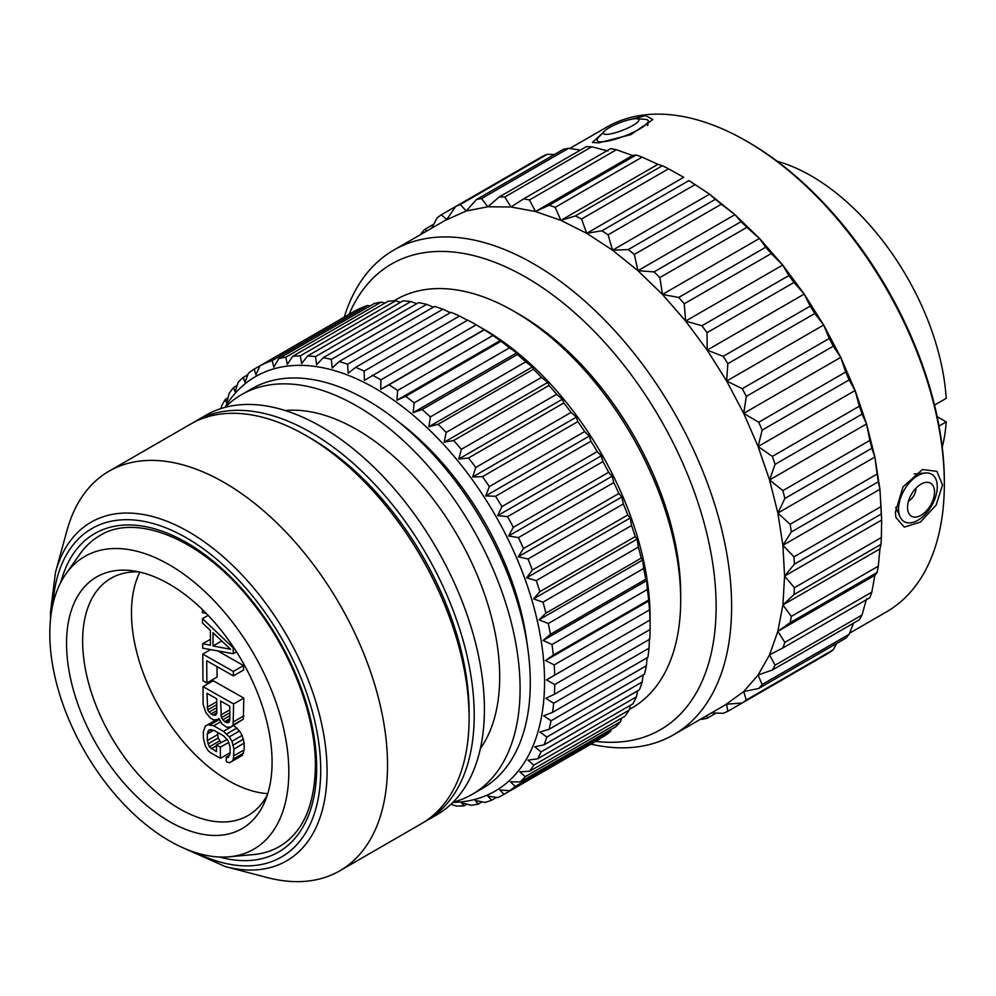<?xml version="1.0" encoding="UTF-8"?>
<svg xmlns="http://www.w3.org/2000/svg" width="996" height="996" viewBox="0 0 996 996"><rect width="100%" height="100%" fill="white"/><g stroke="black" fill="none" stroke-linecap="round" stroke-linejoin="round"><path stroke-width="1.49" d="M629.36 709.451L631.862 708.007A235.778 136.128 60 0 0 680.691 600.065L680.691 594.189A228.57 131.97 -120 0 0 519.078 314.238L513.973 311.3A235.778 136.128 -120 0 0 396.084 299.622L393.955 300.842M680.691 600.065A235.778 136.128 -120 0 0 513.973 311.3M649.454 638.561L649.031 648.184L553.689 703.226L545.858 698.37L554.399 694.262L649.753 639.208A246.597 142.378 60 0 0 650.089 629.509L650.102 617.732A235.778 136.128 -120 0 0 483.384 328.966L475.739 324.547A246.597 142.378 -120 0 0 467.647 320.09L364.387 380.36L364.163 371.097A246.597 142.378 -120 0 0 355.634 367.337L348.164 373.214L347.592 364.25A246.597 142.378 -120 0 0 339.213 361.511L332.203 367.997L331.332 359.394A246.597 142.378 -120 0 0 323.165 357.701L316.641 364.76L315.52 356.593A246.597 142.378 -120 0 0 307.639 355.945L301.626 363.54L300.306 355.846A246.597 142.378 -120 0 0 292.787 356.269L287.309 364.349L285.827 357.178A246.597 142.378 -120 0 0 278.731 358.66L273.813 367.175L272.219 360.564A246.597 142.378 -120 0 0 260.006 365.769L255.885 374.82L254.241 369.105A246.597 142.378 -120 0 0 248.477 373.102L244.892 382.439L243.285 377.372A246.597 142.378 -120 0 0 238.144 382.352L235.118 391.901L233.587 387.531A246.597 142.378 -120 0 0 229.142 393.42L226.652 403.143L225.245 399.458A246.597 142.378 -120 0 0 221.523 406.231L221.037 408.559M649.031 648.184A246.597 142.378 60 0 1 647.886 657.335L552.531 712.377L543.654 715.788L551.049 720.78A246.597 142.378 60 0 1 549.082 729.284L539.907 731.985L546.829 737.04A246.597 142.378 60 0 1 544.077 744.834L534.665 746.813L541.089 751.868A246.597 142.378 60 0 1 537.566 758.865L527.955 760.147L533.856 765.127A246.597 142.378 60 0 1 529.598 771.265L519.85 771.838L525.216 776.681A246.597 142.378 60 0 1 520.273 781.91L510.413 781.798L515.243 786.442A246.597 142.378 60 0 1 509.641 790.712L499.755 789.94L504.026 794.298A246.597 142.378 60 0 1 503.69 794.497A246.597 142.378 60 0 1 497.838 797.572L487.953 796.165L491.675 800.199A246.597 142.378 60 0 1 484.94 802.44L475.129 800.435L478.304 804.071A246.597 142.378 60 0 1 471.083 805.266L461.385 802.714L464.024 805.901A246.597 142.378 60 0 1 456.392 806.025L450.927 804.282M549.082 729.284L644.424 674.242A246.597 142.378 60 0 0 646.392 665.739L647.101 657.783M544.077 744.834L639.42 689.792A246.597 142.378 60 0 0 642.183 681.999L643.142 674.989M537.566 758.865L632.908 703.823A246.597 142.378 60 0 0 636.432 696.827L637.552 690.863M529.598 771.265L624.94 716.224A246.597 142.378 60 0 0 629.198 710.073L630.368 705.293M520.273 781.91L615.615 726.868A246.597 142.378 60 0 0 620.558 721.639L621.616 718.141M509.641 790.712L604.995 735.658A246.597 142.378 60 0 0 610.585 731.388L611.345 729.333M598.683 739.655A246.597 142.378 60 0 0 599.032 739.455A246.597 142.378 60 0 0 599.368 739.256L599.58 738.783M650.089 629.509L554.747 684.551L546.505 679.895L650.015 620.047A246.597 142.378 -120 0 0 649.529 609.876L648.67 600.015A246.597 142.378 -120 0 0 647.375 589.47L646.69 580.631L645.744 579.299A246.597 142.378 -120 0 0 643.628 568.479L642.669 560.026L641.25 558.096A246.597 142.378 -120 0 0 638.349 547.09L637.141 539.085L635.224 536.595A246.597 142.378 -120 0 0 631.564 525.515L630.182 518.007L627.741 514.994A246.597 142.378 -120 0 0 623.347 503.939L621.828 496.967L618.852 493.493A246.597 142.378 -120 0 0 613.773 482.574L612.167 476.175L608.643 472.291A246.597 142.378 -120 0 0 602.929 461.596L601.285 455.832L597.214 451.574A246.597 142.378 -120 0 0 590.914 441.216L589.283 436.099L584.664 431.554A246.597 142.378 -120 0 0 577.829 421.619L576.286 417.175L571.106 412.394A246.597 142.378 -120 0 0 563.811 402.969L562.391 399.222L556.677 394.292A246.597 142.378 -120 0 0 548.983 385.464L547.738 382.427L541.5 377.384A246.597 142.378 -120 0 0 533.483 369.242L532.462 366.926L525.726 361.859A246.597 142.378 -120 0 0 517.447 354.476L516.712 352.858L509.479 347.841A246.597 142.378 -120 0 0 501.025 341.279L492.933 335.453A246.597 142.378 -120 0 0 484.367 329.776L476.213 324.82A246.597 142.378 -120 0 0 475.739 324.547M650.102 623.533L650.102 620.085M224.847 407.439A239.389 138.207 -120 0 1 415.208 416.975A239.389 138.207 -120 0 1 544.563 681.613A239.389 138.207 60 0 1 452.869 802.39M553.689 703.226A246.597 142.378 60 0 1 552.531 712.377M554.747 684.551A246.597 142.378 60 0 1 554.399 694.262M646.392 665.739L551.049 720.78M642.183 681.999L546.829 737.04M636.432 696.827L541.089 751.868M629.198 710.073L533.856 765.127M620.558 721.639L525.216 776.681M610.585 731.388L515.243 786.442M599.368 739.256L504.026 794.298M496.531 797.385L491.675 800.199M482.114 801.867L478.304 804.071M466.975 804.195L464.024 805.901M451.188 804.37L450.217 804.93M546.505 679.895L554.672 675.089A246.597 142.378 -120 0 0 554.187 664.917L545.571 660.522L553.328 655.057A246.597 142.378 -120 0 0 552.021 644.512L543.094 640.44L550.402 634.34A246.597 142.378 -120 0 0 548.286 623.521L539.073 619.836L545.908 613.138A246.597 142.378 -120 0 0 543.007 602.144L533.545 598.895L539.882 591.636A246.597 142.378 -120 0 0 536.221 580.568L526.585 577.817L532.387 570.036A246.597 142.378 -120 0 0 528.005 558.993L518.231 556.776L523.498 548.535A246.597 142.378 -120 0 0 518.43 537.616L508.57 535.997L513.301 527.332A246.597 142.378 -120 0 0 507.587 516.65L497.689 515.642L501.872 506.628A246.597 142.378 -120 0 0 495.572 496.257L485.699 495.908L489.322 486.596A246.597 142.378 -120 0 0 482.487 476.661L472.689 476.984L475.764 467.448A246.597 142.378 -120 0 0 468.469 458.023L458.795 459.032L461.335 449.333A246.597 142.378 -120 0 0 453.641 440.506L444.141 442.236L446.158 432.438A246.597 142.378 -120 0 0 438.14 424.296L428.865 426.736L430.384 416.901A246.597 142.378 -120 0 0 422.105 409.518L413.116 412.668L414.137 402.882A246.597 142.378 -120 0 0 405.683 396.321L397.006 400.18L397.591 390.494A246.597 142.378 -120 0 0 389.025 384.83L380.721 389.374L380.87 379.874A246.597 142.378 -120 0 0 372.292 375.131M370.002 305.971L367.561 305.511L272.219 360.564M367.561 305.511A246.597 142.378 -120 0 0 355.348 310.727L254.241 369.105M247.842 374.745L243.285 377.372M237.16 385.464L233.587 387.531M227.984 397.877L225.245 399.458M384.954 303.058L381.169 302.124A246.597 142.378 -120 0 0 374.085 303.606L278.731 358.66M400.566 302.298L395.649 300.804A246.597 142.378 -120 0 0 388.129 301.228L292.787 356.269M416.739 303.668L410.862 301.539A246.597 142.378 -120 0 0 402.982 300.904L307.639 355.945M433.36 307.154L426.674 304.353A246.597 142.378 -120 0 0 418.507 302.66L323.165 357.701M450.292 312.694L442.934 309.208A246.597 142.378 -120 0 0 434.555 306.469L339.213 361.511M467.983 320.55L459.505 316.043A246.597 142.378 -120 0 0 450.989 312.296L355.634 367.337M650.015 620.047L554.672 675.089M649.529 609.876L554.187 664.917M545.571 660.522L649.168 600.713M648.67 600.015L553.328 655.057M647.375 589.47L552.021 644.512M543.094 640.44L646.69 580.631M645.744 579.299L550.402 634.34M643.628 568.479L548.286 623.521M539.073 619.836L642.669 560.026M641.25 558.096L545.908 613.138M638.349 547.09L543.007 602.144M533.545 598.895L637.141 539.085M635.224 536.595L539.882 591.636M631.564 525.515L536.221 580.568M526.585 577.817L630.182 518.007M627.741 514.994L532.387 570.036M623.347 503.939L528.005 558.993M518.231 556.776L621.828 496.967M618.852 493.493L523.498 548.535M613.773 482.574L518.43 537.616M508.57 535.997L612.167 476.175M608.643 472.291L513.301 527.332M602.929 461.596L507.587 516.65M497.689 515.642L601.285 455.832M597.214 451.574L501.872 506.628M590.914 441.216L495.572 496.257M485.699 495.908L589.283 436.099M584.664 431.554L489.322 486.596M577.829 421.619L482.487 476.661M472.689 476.984L576.286 417.175M571.106 412.394L475.764 467.448M563.811 402.969L468.469 458.023M458.795 459.032L562.391 399.222M556.677 394.292L461.335 449.333M548.983 385.464L453.641 440.506M444.141 442.236L547.738 382.427M541.5 377.384L446.158 432.438M533.483 369.242L438.14 424.296M428.865 426.736L532.462 366.926M525.726 361.859L430.384 416.901M517.447 354.476L422.105 409.518M413.116 412.668L516.712 352.858M509.479 347.841L414.137 402.882M501.025 341.279L405.683 396.321M397.006 400.18L500.602 340.371M492.933 335.453L397.591 390.494M484.367 329.776L389.025 384.83M380.721 389.374L484.317 329.564M476.213 324.82L380.87 379.874M459.505 316.043L364.163 371.097M442.934 309.208L347.592 364.25M426.674 304.353L331.332 359.394M410.862 301.539L315.52 356.593M395.649 300.804L300.306 355.846M381.169 302.124L285.827 357.178M527.382 645.719A217.427 125.533 -120 0 0 397.79 421.246M472.303 794.298A230.736 133.215 60 0 0 520.086 688.672A230.736 133.215 -120 0 0 419.378 456.467A230.736 133.215 -120 0 0 241.567 394.653L251.764 388.764A230.736 133.215 -120 0 1 429.575 450.59A230.736 133.215 -120 0 1 530.283 682.783A230.736 133.215 60 0 1 482.5 788.409L472.303 794.298A230.736 133.215 60 0 1 453.068 802.203M241.567 394.653A230.736 133.215 -120 0 0 225.108 407.364M285.217 410.539A201.889 116.569 -120 0 1 428.143 492.721A201.889 116.569 -120 0 1 499.693 676.894A201.889 116.569 60 0 1 480.371 748.556M426.413 820.791A230.736 133.215 60 0 0 474.208 715.165A230.736 133.215 -120 0 0 373.488 482.96A230.736 133.215 -120 0 0 195.677 421.146L205.873 415.257A230.736 133.215 -120 0 1 383.684 477.072A230.736 133.215 -120 0 1 484.405 709.277A230.736 133.215 60 0 1 436.609 814.902L426.413 820.791A230.736 133.215 60 0 1 423.835 822.21M195.677 421.146A230.736 133.215 -120 0 0 193.162 422.665M305.946 435.526A230.736 133.215 -120 0 1 469.104 718.116L469.104 712.227A223.527 129.057 -120 0 0 311.051 438.464L305.946 435.526A230.736 133.215 -120 0 0 190.585 424.097L109.012 471.195A230.736 133.215 -120 0 0 67.018 530.382L55.477 572.364A195.527 112.884 60 0 1 207.255 543.953A195.527 112.884 60 0 1 327.074 771.365A195.527 112.884 60 0 1 225.345 866.607L267.488 877.601A230.736 133.215 60 0 0 339.736 870.84A230.736 133.215 60 0 0 387.531 765.214A230.736 133.215 -120 0 0 286.811 533.009A230.736 133.215 -120 0 0 109.012 471.195M469.104 718.116A230.736 133.215 60 0 1 421.32 823.742L339.736 870.84M229.217 856.797A169.009 97.583 60 0 1 109.635 787.911A169.009 97.583 60 0 1 49.8 633.805A169.009 97.583 -120 0 1 65.898 573.92A169.009 97.583 -120 0 1 200.321 587.441A169.009 97.583 -120 0 1 288.815 771.8A169.009 97.583 60 0 1 229.217 856.797L253.407 854.58A179.541 103.659 -120 0 0 279.502 846.5M99.961 535.524A179.541 103.659 -120 0 0 79.917 554.087L65.898 573.92M272.07 762.127A145.329 83.901 60 0 1 265.31 800.572A145.329 83.901 60 0 1 150.67 808.727A145.329 83.901 60 0 1 66.545 643.478A145.329 83.901 -120 0 1 132.642 570.783A145.329 83.901 -120 0 1 272.07 762.127M267.488 794.534A137 79.095 60 0 1 248.004 815.562A137 79.095 60 0 1 142.428 778.86A137 79.095 60 0 1 82.631 640.988A137 79.095 -120 0 1 111.004 578.278A137 79.095 -120 0 1 138.954 571.916M139.851 572.115A137 79.095 -120 0 0 131.472 612.789A137 79.095 -120 0 0 267.762 793.65M216.991 666.585L217.078 677.043L206.882 682.932L206.707 660.759L233.388 675.886L243.584 669.997L243.559 665.565L217.701 650.898M231.184 726.893L243.31 719.149L243.808 698.084L213.219 680.741L203.01 686.63L203.147 704.371L205.811 712.489L210.38 718.041L213.642 719.884L218.174 719.51L218.809 718.402L222.096 723.943L226.652 727.267L231.184 726.893L233.114 725.038L233.612 703.973L203.01 686.63M227.213 739.455L216.418 745.008L216.481 751.656L209.309 746.863L207.317 740.576L207.268 733.928L209.185 729.856L213.717 730.23L223.478 735.77L228.059 740.563L230.051 746.851L230.101 753.499L228.184 757.57L226.241 757.197L226.266 761.629L229.516 762.737L232.105 761.255L233.375 759.039L233.948 749.067L231.944 741.298L229.317 736.866L223.453 731.325L213.679 725.798L207.84 724.69L205.263 726.171L203.358 731.711L203.408 738.372L205.413 746.129L208.04 750.561L210.654 752.777L220.415 758.317L220.328 747.224L216.418 745.008M220.988 742.369L218.186 738.024L217.501 732.371M232.105 761.255L242.302 755.366L244.194 749.826L244.145 743.178L242.14 735.409L239.513 730.977L233.662 725.462M215.534 720.245L205.263 726.171M202.425 609.602L202.449 612.714L206.234 613.399M236.5 651.82L233.226 653.712L233.176 647.798L202.499 618.628L202.524 623.06L210.368 630.443L210.48 645.234L202.686 643.752L202.723 648.184L233.226 653.712M210.43 639.283L202.686 643.752M208.139 615.366L202.499 618.628M230.599 649.28L213.069 645.968L212.97 632.659L230.599 649.28M221.759 640.951L213.069 645.968M243.559 665.565L233.363 671.453L202.761 654.098L202.972 680.716L206.882 682.932M210.554 649.604L202.761 654.098M233.388 675.886L233.363 671.453M219.033 719.012L218.174 719.51M243.808 698.084L233.612 703.973M243.933 715.825L233.736 721.714M243.31 719.149L233.114 725.038M229.74 706.189L229.839 720.233L227.922 722.822L224.673 721.714L221.398 717.655L220.626 701.022L229.74 706.189M212.957 715.078L209.048 712.128L207.728 709.911L206.956 693.278L216.717 698.806L216.829 712.862L216.194 714.705L212.957 715.078L216.829 712.837M229.205 722.075L227.922 722.822M229.839 720.22L225.968 722.461M229.827 718.739L224.673 721.714M229.802 715.775L222.706 719.871M229.79 712.812L221.398 717.655M229.765 709.862L220.726 715.066M216.804 710.621L211.003 713.97M216.779 707.658L209.048 712.128M216.767 704.695L207.728 709.911M216.742 701.732L207.068 707.322M216.194 714.692L214.899 715.439M230.088 752.727L220.415 758.317M215.547 720.245L207.84 724.69M219.245 719.598L210.43 724.69M220.589 721.814L213.679 725.798M231.084 726.918L223.453 731.325M236.899 728.026L226.702 733.915M239.513 730.977L229.317 736.866M242.14 735.409L231.944 741.298M243.472 739.107L233.276 744.996M244.145 743.178L233.948 749.067M244.194 749.826L233.998 755.715M243.572 753.15L233.375 759.039M229.678 755.205L226.241 757.197M211.09 729.495L207.89 731.338M213.692 730.217L207.268 733.928M217.514 734.699L207.317 740.576M218.186 738.024L207.99 743.912M219.506 740.974L209.309 746.863M216.431 745.73L211.264 748.706M228.831 742.319L220.328 747.224M595.72 741.36A268.883 155.239 60 0 0 716.124 606.651A268.883 155.239 -120 0 0 561.433 301.626A268.883 155.239 -120 0 0 349.073 314.35M590.914 744.137A279.839 161.564 60 0 0 673.67 734.737A279.839 161.564 60 0 0 731.624 606.651A279.839 161.564 -120 0 0 609.49 325.02A279.839 161.564 -120 0 0 393.831 250.046A279.839 161.564 -120 0 0 344.28 317.114M794.385 587.727A286.973 165.685 60 0 1 793.986 594.587L880.974 544.376A286.973 165.685 -120 0 0 881.373 537.504L794.385 587.727L784.574 576.099L782.906 545.298L793.986 556.851A286.973 165.685 60 0 1 794.397 564.172L784.574 576.099L782.906 604.946L777.851 631.34L769.535 654.845L758.081 675.039L743.701 691.585L724.727 705.268M944.345 481.491A276.95 159.895 -120 0 0 944.345 481.466L944.345 483.832A279.839 161.564 -120 0 1 944.345 483.844A279.839 161.564 60 0 1 886.378 611.93L849.563 633.182M942.515 484.89L936.178 505.009L920.404 522.091L904.281 527.108L895.89 517.459L895.379 512.106L903.048 486.845L922.47 469.514L936.875 471.332L942.515 484.89M707.036 715.477L706.998 718.315A286.973 165.685 60 0 1 701.881 719.311L700.686 719.137M706.998 718.315L716.062 713.074M727.815 711.306L742.232 702.989L726.619 704.197L727.815 711.306A286.973 165.685 60 0 1 723.183 713.323L711.518 712.887M742.232 702.977L829.207 652.766A286.973 165.685 -120 0 0 833.279 649.765L746.29 699.976A286.973 165.685 60 0 1 742.232 702.977M793.986 594.587L782.906 604.946L791.322 616.4A286.973 165.685 60 0 1 790.127 622.674L777.851 631.34L784.836 642.383A286.973 165.685 60 0 1 782.856 647.973L769.535 654.845L775.05 665.216A286.973 165.685 60 0 1 772.336 670.022L758.081 675.039L762.127 684.526A286.973 165.685 60 0 1 758.715 688.473L743.701 691.585L746.29 699.976M836.615 643.491L833.279 649.765M758.715 688.473L845.691 638.249A286.973 165.685 -120 0 0 849.115 634.315L762.127 684.526M853.535 623.147L849.115 634.315M772.336 670.022L859.311 619.811A286.973 165.685 -120 0 0 862.038 615.005L775.05 665.216M866.557 598.82L862.038 615.005M782.856 647.973L869.844 597.749A286.973 165.685 -120 0 0 871.824 592.159L784.836 642.383M777.851 631.34L874.874 575.327L871.824 592.159M790.127 622.674L877.103 572.463L874.874 575.327M877.103 572.463A286.973 165.685 -120 0 0 878.31 566.176L791.322 616.4M782.906 604.946L879.929 548.921L878.31 566.176M880.974 544.376L879.929 548.921M784.574 576.099L881.634 520.061L881.373 537.504M794.397 564.172L881.373 513.961L881.634 520.061L879.929 489.273L874.886 457.04L866.57 423.935L855.116 390.519L840.736 357.365L823.68 325.032L804.208 294.081L782.694 265.048L759.475 238.43L734.961 214.663L709.575 194.17L688.921 180.587A286.973 165.685 -120 0 1 695.071 184.596L709.575 194.17L715.29 199.349A286.973 165.685 -120 0 1 721.328 204.217L734.961 214.663L741.024 221.697A286.973 165.685 -120 0 1 746.863 227.349L759.475 238.43L765.7 247.232A286.973 165.685 -120 0 1 771.228 253.569L782.694 265.048L788.882 275.543A286.973 165.685 -120 0 1 793.999 282.453L804.208 294.081L810.184 306.133A286.973 165.685 -120 0 1 814.815 313.491L823.68 325.032L829.232 338.478A286.973 165.685 -120 0 1 833.291 346.172L840.736 357.365L845.704 372.018A286.973 165.685 -120 0 1 849.127 379.912L855.116 390.519L859.324 406.194A286.973 165.685 -120 0 1 862.05 414.137L866.57 423.935L869.857 440.406A286.973 165.685 -120 0 1 871.836 448.275L874.886 457.04L877.115 474.071A286.973 165.685 -120 0 1 878.31 481.74L879.929 489.273L880.974 506.628A286.973 165.685 -120 0 1 881.373 513.961M793.986 556.851L880.974 506.628M431.704 228.184L437.157 217.863A286.973 165.685 60 0 1 441.216 214.862L446.781 219.444L455.645 206.546A286.973 165.685 60 0 1 460.276 204.529L466.24 210.978L476.449 199.536A286.973 165.685 60 0 1 481.578 198.54L487.766 206.794L499.233 196.959A286.973 165.685 60 0 1 504.76 197.009L510.985 206.981L523.597 198.876A286.973 165.685 60 0 1 529.436 199.959L535.499 211.526L549.132 205.238A286.973 165.685 60 0 1 555.183 207.342L560.885 220.365L575.402 215.945A286.973 165.685 60 0 1 581.54 219.02L586.719 233.325L601.933 230.798A286.973 165.685 60 0 1 608.083 234.819L612.552 250.195L628.302 249.56A286.973 165.685 60 0 1 634.34 254.441L637.938 270.688L654.048 271.908A286.973 165.685 60 0 1 659.875 277.56L662.452 294.443L678.712 297.455A286.973 165.685 60 0 1 684.24 303.792L685.659 321.073L701.906 325.767A286.973 165.685 60 0 1 707.023 332.676L707.185 350.106L723.208 356.356A286.973 165.685 60 0 1 727.827 363.714L726.644 381.045L742.257 388.689A286.973 165.685 60 0 1 746.315 396.383L743.713 413.377L758.728 422.242A286.973 165.685 60 0 1 762.152 430.123L758.093 446.532L772.348 456.405A286.973 165.685 60 0 1 775.062 464.36L769.547 479.948L782.868 490.617A286.973 165.685 60 0 1 784.848 498.498L777.864 513.065L790.127 524.294A286.973 165.685 60 0 1 791.334 531.964L782.906 545.298L777.864 513.065L769.547 479.948L758.093 446.532L743.713 413.377L726.644 381.045L707.185 350.106L685.659 321.073L662.452 294.443L637.938 270.688L612.552 250.195L586.719 233.325L560.885 220.365L535.499 211.526L510.985 206.981L487.766 206.794L466.24 210.978L444.888 220.564M944.345 483.832A279.839 161.564 -120 0 0 746.465 141.096A279.839 161.564 -120 0 0 606.552 127.239L569.737 148.491M631.738 119.171L645.719 115.636L652.866 119.582L630.779 134.647L598.584 142.851L592.346 142.465L602.729 132.954M782.906 545.298L879.929 489.273M791.334 531.964L878.31 481.74M790.127 524.294L877.115 474.071M777.864 513.065L874.886 457.04M784.848 498.498L871.836 448.275M782.868 490.617L869.857 440.406M769.547 479.948L866.57 423.935M775.062 464.36L862.05 414.137M772.348 456.405L859.324 406.194M758.093 446.532L855.116 390.519M762.152 430.123L849.127 379.912M758.728 422.242L845.704 372.018M743.713 413.377L840.736 357.365M746.315 396.383L833.291 346.172M742.257 388.689L829.232 338.478M726.644 381.045L823.68 325.032M727.827 363.714L814.815 313.491M723.208 356.356L810.184 306.133M707.185 350.106L804.208 294.081M707.023 332.676L793.999 282.453M701.906 325.767L788.882 275.543M685.659 321.073L782.694 265.048M684.24 303.792L771.228 253.569M678.712 297.455L765.7 247.232M662.452 294.443L759.475 238.43M659.875 277.56L746.863 227.349M654.048 271.908L741.024 221.697M637.938 270.688L734.961 214.663M634.34 254.441L721.328 204.217M628.302 249.56L715.29 199.349M612.552 250.195L709.575 194.17M608.083 234.819L695.071 184.596M601.933 230.798L688.921 180.587M586.719 233.325L683.742 177.3L668.528 168.81A286.973 165.685 -120 0 0 662.377 165.722L575.402 215.945M581.54 219.02L668.528 168.81M560.885 220.365L657.908 164.34L662.377 165.722M555.183 207.342L642.159 157.119L657.908 164.34M642.159 157.119A286.973 165.685 -120 0 0 636.12 155.015L549.132 205.238M535.499 211.526L632.522 155.513L636.12 155.015M529.436 199.959L616.412 149.736L632.522 155.513M616.412 149.736A286.973 165.685 -120 0 0 610.585 148.653L523.597 198.876M504.76 197.009L591.736 146.786L608.008 150.969M591.736 146.786A286.973 165.685 -120 0 0 586.221 146.748L499.233 196.959M481.578 198.54L568.554 148.317L580.444 150.072M568.554 148.317A286.973 165.685 -120 0 0 563.437 149.313L476.449 199.536M460.276 204.529L547.252 154.305L554.361 154.554M547.252 154.305A286.973 165.685 -120 0 0 542.621 156.322L455.645 206.546M441.216 214.862L528.204 164.651M420.86 234.446L421.32 233.313A286.973 165.685 60 0 1 424.744 229.379L433.82 224.137M424.744 229.379L427.222 230.773M944.345 481.466A276.95 159.895 -120 0 0 748.506 142.279L746.465 141.096M937.174 416.689L946.2 421.906A191.444 110.531 60 0 1 942.228 447.154M939.016 426.051L946.2 421.906M934.522 405.098L946.2 398.363A191.444 110.531 60 0 0 777.166 161.265M917.926 475.553A27.378 15.799 -60 0 1 925.458 472.976A27.378 15.799 -60 0 1 936.887 491.402A27.378 15.799 -60 0 1 917.914 520.261A27.378 15.799 120 0 1 900.085 516.912A27.378 15.799 120 0 1 917.926 475.553M921.039 484.131A19.073 11.018 120 0 0 908.613 512.952A19.073 11.018 120 0 0 921.039 515.281A19.073 11.018 -60 0 0 934.26 495.174A19.073 11.018 -60 0 0 926.292 482.338A19.073 11.018 -60 0 0 921.039 484.131M915.934 488.252A9.948 5.739 -60 0 1 908.9 500.826A9.948 5.739 120 0 1 908.564 501.013M645.134 119.333A27.378 5.789 158.8 0 1 648.259 121.363A27.378 5.789 158.8 0 1 639.432 129.082A27.378 5.789 -21.2 0 1 597.55 141.034A27.378 5.789 -21.2 0 1 598.496 137.423L604.261 131.323A19.073 4.034 -21.2 0 0 603.613 133.838A19.073 4.034 -21.2 0 0 632.784 125.508A19.073 4.034 158.8 0 0 638.934 120.13A19.073 4.034 158.8 0 0 636.755 118.723L645.134 119.333M636.755 118.723A19.073 4.034 158.8 0 0 609.428 127.588A19.073 4.034 -21.2 0 0 604.261 131.323M52.925 604.286A189.626 109.473 60 0 1 191.543 540.903A189.626 109.473 60 0 1 320.724 770.207A189.626 109.473 60 0 1 196.436 852.862M60.856 582.237A183.862 106.161 60 0 1 203.209 553.452A183.862 106.161 60 0 1 316.653 767.854A183.862 106.161 60 0 1 219.494 857.021M78.659 555.868A179.541 103.659 60 0 1 99.936 535.537C136.203 512.629 201.964 539.172 250.32 599.99C289.985 648.172 315.844 714.443 315.396 766.086C314.674 805.839 302.697 832.644 279.478 846.513A179.541 103.659 60 0 1 251.241 854.78M599.032 739.455L503.69 794.497M50.559 618.753L50.447 612.44L55.477 572.364M182.716 847.671L225.345 866.607M673.67 734.737L726.619 704.172M393.831 250.046L446.781 219.481M914.241 473.972L925.458 472.976M895.69 507.425L900.085 516.912M647.699 125.621L648.259 121.363M599.604 142.752L597.55 141.034"/></g></svg>
